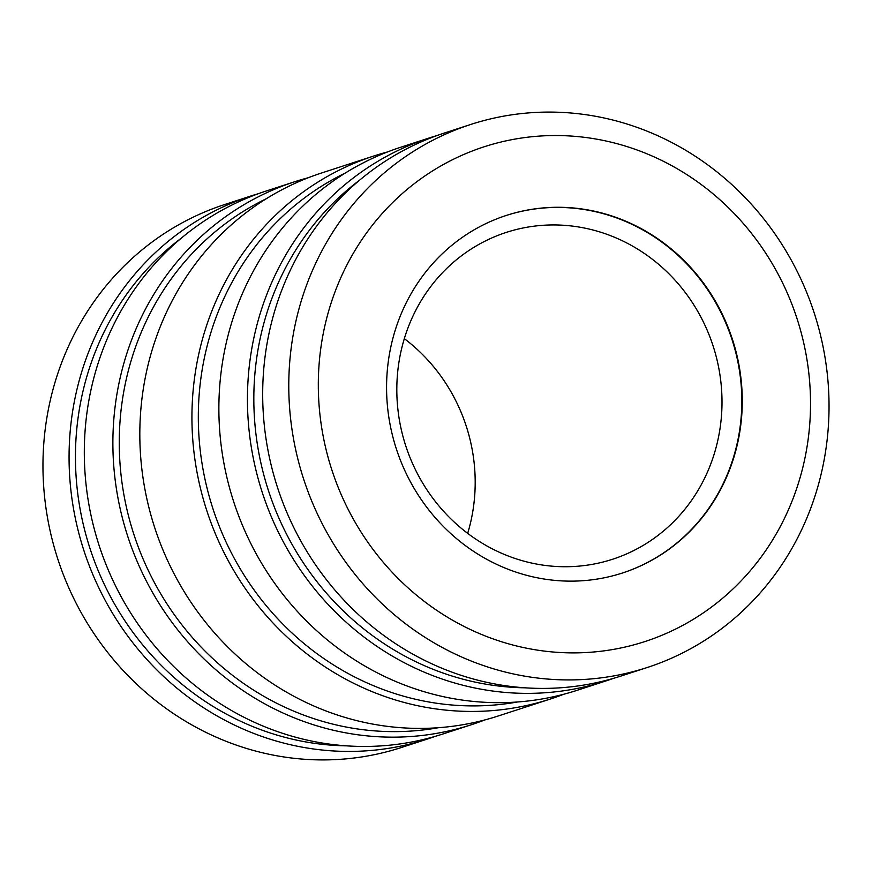 <?xml version="1.0" encoding="UTF-8"?>
<svg xmlns="http://www.w3.org/2000/svg" width="872" height="872" viewBox="0 0 872 872"><rect width="100%" height="100%" fill="white"/><g stroke="black" fill="none" stroke-linecap="round" stroke-linejoin="round"><path stroke-width="1.31" d="M181.43 238.056A280.468 263.726 72 0 0 110.504 596.677A280.468 263.726 72 0 0 346.675 745.854M258.504 193.649A285.504 268.456 72 0 0 250.842 196.015A285.504 268.456 72 0 0 104.749 599.533A285.504 268.456 72 0 0 427.531 738.998A285.504 268.456 72 0 0 435.117 736.393M471.349 724.73L442.78 734.028A285.504 268.456 -108 0 1 119.998 594.573A285.504 268.456 -108 0 1 266.091 191.055L294.66 181.758A285.504 268.456 72 0 0 148.567 585.276A285.504 268.456 72 0 0 471.349 724.73A285.504 268.456 72 0 0 484.701 719.978M250.842 196.015L224.747 204.506A285.504 268.456 72 0 0 178.88 224.649A285.504 268.456 72 0 0 78.654 608.035A285.504 268.456 72 0 0 401.436 747.489L427.531 738.998M718.768 307.282A187.971 176.744 -108 0 1 622.586 572.959A187.971 176.744 -108 0 1 410.069 481.137A187.971 176.744 -108 0 1 506.251 215.46A187.971 176.744 -108 0 1 718.768 307.282M793.346 263.965A285.504 268.456 -108 0 1 693.12 647.351A285.504 268.456 -108 0 1 647.253 667.494A285.504 268.456 -108 0 1 324.471 528.04A285.504 268.456 -108 0 1 424.708 144.654A285.504 268.456 -108 0 1 470.564 124.511A285.504 268.456 -108 0 1 793.346 263.965M308.252 177.746A285.504 268.456 72 0 0 294.66 181.758M266.254 198.74A280.468 263.726 72 0 0 154.322 582.42A280.468 263.726 72 0 0 438.387 727.717M550.396 699.017L498.293 715.967A285.504 268.456 -108 0 1 175.512 576.512A285.504 268.456 -108 0 1 321.605 172.983L373.707 156.034A285.504 268.456 72 0 0 227.614 559.552A285.504 268.456 72 0 0 550.396 699.017A285.504 268.456 72 0 0 563.748 694.254M387.299 152.022A285.504 268.456 72 0 0 373.707 156.034M605.909 680.945L577.34 690.243A285.504 268.456 -108 0 1 254.559 550.788A285.504 268.456 -108 0 1 400.651 147.27L429.22 137.972A285.504 268.456 72 0 0 283.127 541.49A285.504 268.456 72 0 0 605.909 680.945A285.504 268.456 72 0 0 613.496 678.351M345.312 173.027A280.468 263.726 72 0 0 233.38 556.696A280.468 263.726 72 0 0 517.445 701.993M647.253 667.494L621.158 675.985A285.504 268.456 -108 0 1 298.377 536.531A285.504 268.456 -108 0 1 444.469 133.002L470.564 124.511M436.883 135.607A285.504 268.456 72 0 0 429.22 137.972M359.809 180.003A280.468 263.726 72 0 0 288.894 538.634A280.468 263.726 72 0 0 525.053 687.812M640.19 547.136A171.849 161.593 -108 0 1 612.58 559.257A171.849 161.593 -108 0 1 418.298 475.316A171.849 161.593 -108 0 1 478.63 244.552A171.849 161.593 -108 0 1 506.229 232.421A171.849 161.593 -108 0 1 700.521 316.373A171.849 161.593 -108 0 1 640.19 547.136M404.314 338.641A171.849 161.593 -108 0 1 453.702 396.684A171.849 161.593 -108 0 1 467.686 533.359M622.357 573.035A187.971 176.744 72 0 0 652.332 559.835A187.971 176.744 72 0 0 718.321 307.424A187.971 176.744 72 0 0 506.033 215.537M442.148 165.211A260.118 244.585 -108 0 1 778.009 273.917A260.118 244.585 -108 0 1 686.689 623.208A260.118 244.585 -108 0 1 350.827 514.502A260.118 244.585 -108 0 1 442.148 165.211"/></g></svg>
